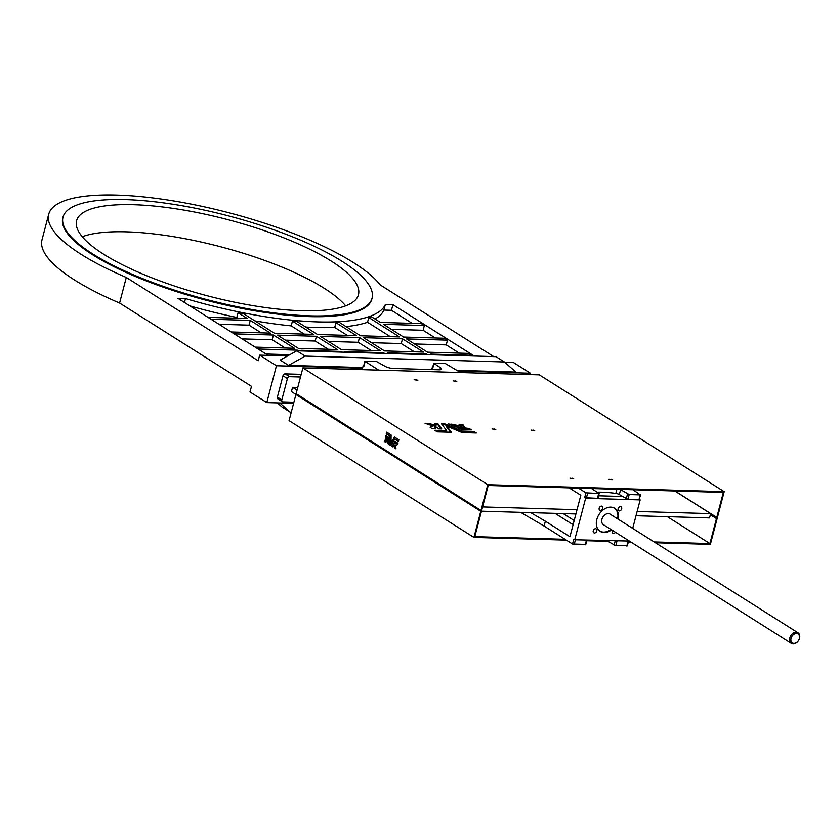 <?xml version="1.0" encoding="UTF-8"?>
<svg xmlns="http://www.w3.org/2000/svg" width="840" height="840" viewBox="0 0 840 840"><rect width="100%" height="100%" fill="white"/><g stroke="black" fill="none" stroke-linecap="round" stroke-linejoin="round"><path stroke-width="1.26" d="M386.369 435.876L385.434 436.957L385.802 435.561L388.794 437.441L388.731 439.604L387.733 439.341L387.702 438.165L387.198 438.974M388.364 439.31L387.733 439.341L388.364 439.31L388.374 438.228L387.723 438.175L388.343 438.175M441.042 428.978L437.693 424.483L435.089 424.358M437.903 423.707L434.511 423.57L436.002 425.649L428.988 423.392L425.05 423.286L432.327 425.775A10.143 2.751 14.7 0 0 430.846 426.72A10.143 2.751 14.7 0 0 430.92 427.35L430.154 427.392L432.191 428.683L435.624 428.82A5.838 1.575 -165.3 0 1 435.015 427.812A5.838 1.575 -165.3 0 1 437.189 427.171L438.438 428.852L441.819 428.988L437.903 423.707L437.693 424.483M464.079 427.266L462.536 425.197L459.953 425.082M462.756 424.442L459.417 424.294L460.058 425.229L457.968 425.177L461.465 426.983L464.856 427.35L462.756 424.442L462.556 425.219M469.906 429.828L460.068 427.57L457.558 427.781L461.759 429.566L471.366 429.86L469.298 428.547L465.297 427.991L461.853 427.634L462.284 429.282L459.018 428.411M458.43 426.899L456.435 425.177L448.518 423.98L455.816 427.067L458.43 426.899M534.734 430.71L531.038 430.091L534.734 430.71M495.768 429.555L492.062 428.946L495.768 429.555M456.803 381.486L453.106 380.867L456.803 381.486M417.837 380.331L414.141 379.722L417.837 380.331M612.665 479.934L608.969 479.315L612.665 479.934M573.688 478.79L569.993 478.17L573.688 478.79M387.156 438.974L385.434 436.957M302.894 367.909L296.131 393.687L481.005 510.468L487.767 484.691L724.196 491.652L539.322 374.871L302.894 367.909L487.767 484.691M395 441.357L392.028 446.355L393.036 446.985L394.328 445.106L394.737 448.046L395.976 448.844L395.577 445.578A4.274 2.677 -88.3 0 0 397.331 444.549L397.971 443.205L396.942 442.554A2.457 1.544 -88.3 0 1 395.577 443.762A2.457 1.544 -88.3 0 1 395.084 443.615L396.029 442.05L395.052 441.357M395.955 448.445L395 445.158L394.212 445.053L394.874 445.064M386.726 432.159L386.274 433.85L389.959 436.202L389.844 444.969L390.852 445.61L394.737 439.194L398.423 441.515L398.853 439.824L394.475 437.052L390.989 442.838L391.115 434.973L386.726 432.159M395.388 439.215L398.528 441.189M386.894 440.202L386.505 441.63L385.844 441.221L385.298 442.092L384.29 441.473L385.917 438.69L386.894 440.202M386.999 441.893L387.733 440.171L388.731 440.433L388.668 444.234L386.999 441.893L387.986 440.643M386.085 436.979L385.445 437.02M387.429 438.585L386.096 437.042M481.005 510.468L481.656 510.489L488.208 485.478L723.345 492.408L716.783 517.409L674.94 490.98M395.493 441.641L392.669 446.303L393.215 446.712M395.903 443.719A2.457 1.544 -88.3 0 0 396.228 443.782A2.457 1.544 -88.3 0 0 397.457 442.88M387.261 432.495L386.925 433.87L389.939 436.159M391.041 445.337L390.474 444.948L390.59 436.181M394.947 437.346L391.639 442.858L390.989 442.838M385.476 441.819L384.93 441.409L386.337 439.089M386.61 441.305L385.854 441.221M387.649 441.913L387.019 441.956M388.71 443.867L387.671 441.977M388.311 440.654L387.66 440.632L388.343 440.328M474.863 432.968L473.592 432.212L461.717 431.844L444.685 424.662L442.06 424.557M446.618 430.637L446.387 431.413L436.034 431.109M450.608 432.254L446.544 426.867L446.754 426.09L462.105 432.558L476.322 432.999L473.802 431.435L461.916 431.067L444.769 423.854L441.483 423.78L446.628 430.626L434.826 430.29L437.304 431.855L451.395 432.264L446.754 426.09M457.538 426.772L450.429 424.809M459.848 426.006L460.058 425.229L459.175 425.995M435.792 426.426L436.002 425.649L435.509 426.416L427.455 424.127M432.327 425.775L432.117 426.552A10.143 2.751 14.7 0 0 430.846 427.14M434.805 428.799A5.838 1.575 -165.3 0 1 434.805 428.589L435.015 427.812M724.196 491.652L717.433 517.43L716.783 517.409M572.68 478.149L572.513 478.748M611.646 479.294L611.489 479.903M416.819 379.691L416.661 380.3M455.794 380.835L455.627 381.444M494.75 428.915L494.592 429.524M533.715 430.07L533.558 430.668M655.442 542.755L710.367 544.373L717.129 518.595L710.472 514.385M667.317 516.663L709.916 543.575L654.139 541.937M710.377 514.721L716.478 518.574L709.916 543.575M565.068 539.312L474.789 536.655L481.352 511.644L296.478 394.863L481.352 511.644M630.913 542.031L628.331 541.957M607.94 541.349L586.761 540.729M566.37 540.13L473.939 537.411L289.065 420.63L295.827 394.853M716.478 518.574L717.129 518.595M473.939 537.411L480.701 511.623M601.514 506.111A2.289 1.68 122.3 0 0 599.319 507.759A2.289 1.68 122.3 0 0 599.728 510.174A2.289 1.68 122.3 0 0 600.39 510.374A2.289 1.68 122.3 0 0 602.585 508.725A2.289 1.68 122.3 0 0 602.175 506.31A2.289 1.68 122.3 0 0 601.514 506.111M595.581 528.728A2.289 1.68 122.3 0 0 593.387 530.376A2.289 1.68 122.3 0 0 593.796 532.791A2.289 1.68 122.3 0 0 594.457 532.99A2.289 1.68 122.3 0 0 596.652 531.342A2.289 1.68 122.3 0 0 596.243 528.917A2.289 1.68 122.3 0 0 595.581 528.728M612.591 530.46A2.289 1.68 122.3 0 0 612.738 533.347A2.289 1.68 122.3 0 0 613.4 533.547A2.289 1.68 122.3 0 0 615.416 532.245M620.456 506.667A2.289 1.68 122.3 0 0 618.261 508.316A2.289 1.68 122.3 0 0 618.671 510.741A2.289 1.68 122.3 0 0 619.332 510.93A2.289 1.68 122.3 0 0 621.526 509.281A2.289 1.68 122.3 0 0 621.117 506.867A2.289 1.68 122.3 0 0 620.456 506.667M793.905 643.367A5.313 3.885 122.3 0 0 799.344 638.547A5.313 3.885 122.3 0 0 796.499 633.486A5.313 3.885 122.3 0 0 791.06 638.305A5.313 3.885 122.3 0 0 793.905 643.367M796.194 632.268A6.248 4.567 -57.7 0 1 798 632.803A6.248 4.567 -57.7 0 1 799.124 639.408A6.248 4.567 -57.7 0 1 793.139 643.902A6.248 4.567 -57.7 0 1 791.332 643.367A6.248 4.567 -57.7 0 1 790.209 636.762A6.248 4.567 -57.7 0 1 796.194 632.268M798 632.803L610.134 514.133A6.248 4.567 122.3 0 0 608.317 513.597A6.248 4.567 122.3 0 0 602.332 518.091A6.248 4.567 122.3 0 0 603.466 524.696L791.332 643.367M618.293 519.288A13.629 9.986 122.3 0 0 614.733 508.305A13.629 9.986 122.3 0 0 610.785 507.129A13.629 9.986 122.3 0 0 597.712 516.947A13.629 9.986 122.3 0 0 600.18 531.353A13.629 9.986 122.3 0 0 604.128 532.529A13.629 9.986 122.3 0 0 611.625 529.851M599.855 531.143A13.629 9.986 122.3 0 0 603.466 532.109A13.629 9.986 122.3 0 0 610.964 529.431M342.163 261.377A159.758 43.229 -165.3 0 1 372.068 298.242A159.758 43.229 -165.3 0 1 260.726 310.968A159.758 43.229 -165.3 0 1 92.904 254.037A159.758 43.229 -165.3 0 1 63.011 217.172A159.758 43.229 -165.3 0 1 174.342 204.446A159.758 43.229 -165.3 0 1 342.163 261.377M63.011 217.172L62.811 217.938A159.758 43.229 14.7 0 0 92.705 254.814A159.758 43.229 14.7 0 0 260.526 311.745A159.758 43.229 14.7 0 0 371.858 299.019L372.068 298.242M103.866 254.363A145.709 39.428 -165.3 0 1 76.598 220.731A145.709 39.428 -165.3 0 1 178.143 209.129A145.709 39.428 -165.3 0 1 331.202 261.051A145.709 39.428 -165.3 0 1 358.47 294.683A145.709 39.428 -165.3 0 1 256.935 306.285A145.709 39.428 -165.3 0 1 103.866 254.363M82.257 236.722A145.709 39.428 -165.3 0 1 324.082 288.194A145.709 39.428 -165.3 0 1 345.692 305.834M362.156 369.653L362.523 368.288L276.455 365.747L259.675 355.152L258.195 360.769L126.294 277.452A174.332 47.177 -165.3 0 1 81.344 254.478A174.332 47.177 -165.3 0 1 48.71 214.242A174.332 47.177 -165.3 0 1 170.205 200.361A174.332 47.177 -165.3 0 1 353.325 262.49A174.332 47.177 -165.3 0 1 380.257 284.928L493.731 356.601M293.591 403.368L266.795 402.581L250.005 391.976L251.486 386.358L119.585 303.03A174.332 47.177 -165.3 0 1 74.623 280.067A174.332 47.177 -165.3 0 1 42 239.831L48.71 214.242M674.783 490.969L710.661 513.639L637.14 511.476M710.661 513.639L709.548 517.913L636.017 515.739M266.795 402.581L276.455 365.747M530.061 374.598L530.418 373.233L458.241 371.102M504.389 361.977L305.183 356.108L288.572 365.389L280.182 360.087L296.782 350.805L495.999 356.675L504.389 361.977L515.907 372.078L457.044 370.346M362.702 367.563L288.572 365.389M296.782 350.805L305.183 356.108M298.483 350.858L297.392 350.165L297.224 350.816M258.163 349.01L297.392 350.165M266.112 354.029L289.769 354.732M435.298 337.985L423.108 330.278L424.347 325.531L421.355 323.631L380.436 322.434L371.238 316.617A174.332 47.177 -165.3 0 1 368.792 317.52L399.514 336.924L360.538 335.78L339.538 322.518A174.332 47.177 -165.3 0 1 335.958 322.697L356.475 335.664L317.51 334.509L296.993 321.552A174.332 47.177 -165.3 0 1 292.446 321.132L291.207 325.878A174.332 47.177 -165.3 0 1 254.898 320.88M414.519 343.959L446.24 344.894L447.489 340.147L406.57 338.94L427.55 352.191L468.468 353.399L471.471 355.288L471.293 355.95M424.347 325.531L383.429 324.324L403.568 337.05L444.486 338.247L447.489 340.147M423.108 330.278L391.377 329.343M347.288 335.391L334.719 327.453L335.958 322.697M390.317 336.661L367.542 322.266L368.792 317.52M292.446 321.132L313.446 334.394L274.481 333.249L243.758 313.845A174.332 47.177 -165.3 0 1 238.077 312.701L247.275 318.507L208.047 317.352M304.258 334.12L291.207 325.878M218.988 324.272L249.029 325.154L250.278 320.407L211.04 319.252M231.189 331.968L270.417 333.123L250.278 320.407M261.23 332.861L249.029 325.154M242.13 338.887L272.171 339.769L273.42 335.024L234.181 333.869M255.161 347.12L294.399 348.274L273.42 335.024M285.201 348.002L272.171 339.769M431.634 354.774L430.542 354.092L471.471 355.288M427.581 354.659L426.489 353.966L426.31 354.617M388.605 353.514L387.513 352.821L426.489 353.966M384.552 353.388L383.46 352.706L383.281 353.356M345.576 352.244L344.484 351.55L383.46 352.706M302.547 350.973L301.455 350.291L340.421 351.435L340.253 352.086M341.512 352.128L340.421 351.435M238.088 318.244L236.838 317.447L238.077 312.701M474.243 356.034L392.931 304.668L385.371 304.437A174.332 47.177 -165.3 0 1 185.493 298.557L177.933 298.337L268.275 355.404M504.83 362.366L513.639 362.628L530.418 373.233M119.585 303.03L126.294 277.452M277.337 402.885L282.041 407.012L290.43 412.314L279.762 402.959M291.239 412.346L290.43 412.314M259.675 355.152L287.543 355.971M184.464 302.463L185.493 298.557M236.838 317.447A174.332 47.177 -165.3 0 1 189.903 305.897M334.719 327.453A174.332 47.177 -165.3 0 1 305.687 327.044M367.542 322.266A174.332 47.177 -165.3 0 1 346.048 326.623M412.156 323.369L391.451 310.286L383.891 310.065A174.332 47.177 -165.3 0 1 375.007 319M383.891 310.065L385.371 304.437M391.451 310.286L392.931 304.668M459.281 353.126L446.24 344.894M316.449 336.284L337.428 349.545L298.452 348.39L277.473 335.139L316.449 336.284L315.2 341.04L328.23 349.272M359.478 337.554L320.502 336.409L341.492 349.661L380.457 350.805L359.478 337.554L358.229 342.3L371.269 350.532M402.507 338.825L363.542 337.669L384.52 350.931L423.486 352.076L402.507 338.825L401.257 343.57L414.298 351.803M328.451 341.429L358.229 342.3M285.421 340.158L315.2 341.04M371.48 342.689L401.257 343.57M460.53 372.55L445.263 363.489L433.734 363.31L440.444 367.689A6.248 1.691 -165.3 0 1 441.609 369.128A6.248 1.691 -165.3 0 1 439.173 369.81L393.057 368.456A6.248 1.691 -165.3 0 1 384.584 366.041L376.415 361.463L364.885 361.284L378.693 370.135M362.523 368.288L363.132 365.957M431.56 369.59L431.981 367.983M300.51 377.013L289.548 376.688A2.079 1.522 122.3 0 0 287.417 378.578L281.82 399.903A2.079 1.522 122.3 0 0 282.334 401.709A2.079 1.522 122.3 0 0 282.933 401.887L293.895 402.213M301.203 374.356L285.106 373.884A2.079 1.522 122.3 0 0 282.975 375.774L277.379 397.1A2.079 1.522 122.3 0 0 277.893 398.906L282.334 401.709M297.056 390.159L292.562 387.324L297.759 387.481M292.562 387.324L291.449 391.587L480.753 511.171L480.942 510.426M627.071 545.611L615.773 545.716L607.163 540.865A3.119 0.84 14.7 0 0 606.9 540.708M585.49 544.383L572.502 544.005L544.089 526.061A5954.844 1611.383 14.7 0 0 520.653 512.347M569.121 487.862L580.818 495.254L569.94 536.739L545.36 521.21A5954.844 1611.383 14.7 0 0 530.733 512.642M573.174 524.391A5.208 1.407 -165.3 0 1 570.864 523.331L555.072 513.356M563.188 513.597L574.192 520.548M619.962 489.363A3.119 0.84 -165.3 0 1 620.592 489.689L629.192 494.54L640.238 494.865L633.055 489.741M639.481 499.454L640.175 499.894L632.699 528.392M629.38 541.065L574.739 539.763L573.773 539.154L572.502 544.005M578.498 488.135L585.932 492.839L584.661 497.679L585.617 498.288L574.739 539.763M544.089 526.061L545.36 521.21M597.272 492.177A57.761 15.635 -165.3 0 1 615.836 493.395A3.119 0.84 -165.3 0 1 619.322 494.54L627.921 499.391L638.967 499.716L640.721 494.729M461.874 425.145A5954.844 1611.383 -165.3 0 1 462.956 425.765M585.932 492.839L599.151 493.511L592.011 488.849A3.119 0.84 -165.3 0 1 591.591 488.523M584.661 497.679L597.88 498.351L599.151 493.511M585.617 498.288L640.175 499.894M598.553 495.779L622.388 496.482M617.631 518.868A13.629 9.986 122.3 0 0 614.408 508.106M577.028 509.712L482.591 506.93M575.915 513.975L480.753 511.171M465.444 428.054L465.245 428.831M456.435 425.177L456.236 425.954M456.288 425.135L456.089 425.911M454.241 425.072L454.041 425.849M454.125 425.04L453.915 425.817M451.857 424.095L451.647 424.862M451.731 424.064L451.531 424.841M469.298 428.547L469.088 429.314M469.151 428.505L468.941 429.272M465.832 428.4L465.623 429.177M465.665 428.348L465.465 429.125M465.297 427.991L465.098 428.768M462.326 428.495L462.126 429.261M460.194 427.592L459.995 428.369M460.068 427.57L459.858 428.348M462.588 424.379L462.389 425.156M460.005 425.24L459.806 426.017M473.802 431.435L473.592 432.212M473.949 431.487L473.75 432.254M462.042 431.088L461.832 431.865M461.916 431.067L461.717 431.844M444.885 423.885L444.685 424.662M444.769 423.854L444.56 424.631M446.586 430.637L446.387 431.413L446.628 430.626M437.735 423.654L437.524 424.431M435.708 425.639L435.509 426.416M435.614 425.618L435.404 426.394M429.082 423.413L428.883 424.19M428.988 423.392L428.788 424.169M394.737 448.046L395.388 448.067L394.758 448.077M395 445.158L394.349 445.137M394.979 445.127L394.328 445.106M392.679 446.376L392.028 446.355M392.669 446.303L392.028 446.281M390.495 444.99L389.844 444.969M390.474 444.948L389.823 444.927M390.611 436.223L389.959 436.202M386.925 433.87L386.274 433.85M386.915 433.808L386.264 433.786M384.941 441.483L384.29 441.473M384.93 441.409L384.29 441.389M388.374 438.228L387.723 438.207M386.978 438.113L386.327 438.092M386.967 438.039L386.327 438.018M387.135 437.766L386.484 437.745M387.125 437.693L386.484 437.671M388.343 440.612L387.692 440.591M388.322 443.625L387.671 443.604M388.3 443.583L387.66 443.562M388.322 442.418L387.671 442.397M388.3 442.376L387.649 442.355M365.117 361.568L363.846 366.408M440.444 367.689L439.887 369.81M433.965 363.594L432.695 368.445M277.379 397.1L281.82 399.903M282.975 375.774L287.417 378.578M285.106 373.884L289.548 376.688M626.808 546.042L628.047 541.338M615.773 545.716L617.001 541.013M614.072 545.234L615.195 540.96M585.239 544.813L586.477 540.11M574.203 544.488L575.432 539.784M587.622 493.322L586.351 498.162M598.668 493.647L597.398 498.488M616.917 489.269L615.836 493.395M620.592 489.689L619.322 494.54M627.501 494.056L626.231 498.907M629.192 494.54L627.921 499.391M640.238 494.865L638.967 499.716M462.494 428.505L462.284 429.282M436.044 425.639L435.834 426.416M396.228 443.782L395.577 443.762M386.495 441.242L385.844 441.221M627.301 545.895L628.488 541.349M585.732 544.677L586.919 540.12M433.734 363.31L432.464 368.151M364.885 361.284L363.615 366.125"/></g></svg>
